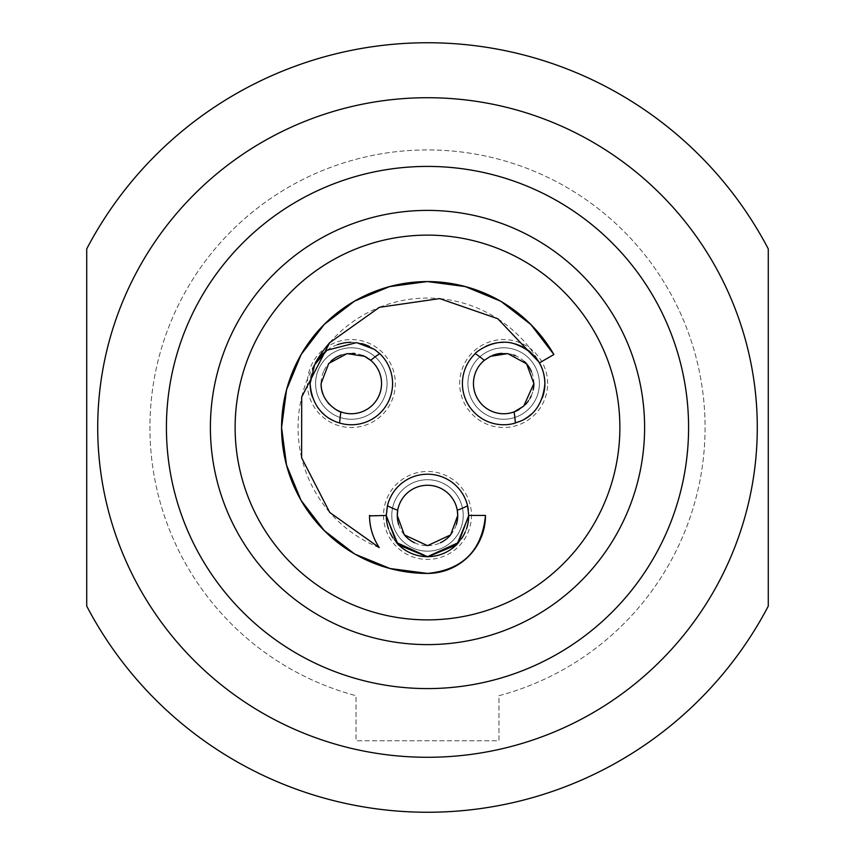 <?xml version="1.0" encoding="UTF-8"?>
<svg xmlns="http://www.w3.org/2000/svg" width="855" height="855" viewBox="0 0 855 855"><rect width="100%" height="100%" fill="white"/><g stroke="black" fill="none" stroke-linecap="round" stroke-linejoin="round"><path stroke-width="0.64" stroke-dasharray="4.28 3.21" d="M544.336 376.809A41.222 41.222 0 0 0 543.94 374.779M476.192 352.794A41.222 41.222 0 0 0 516.42 422.733M516.452 422.723A41.222 41.222 0 0 0 519.359 421.643M519.701 421.504A41.222 41.222 0 0 0 524.906 418.854M531.137 414.258A41.222 41.222 0 0 0 537.154 407.557M537.923 406.456A41.222 41.222 0 0 0 542.412 397.596M536.63 358.779A41.222 41.222 0 0 0 530.517 352.26M524.222 347.803A41.222 41.222 0 0 0 522.747 346.991M513.588 343.518A41.222 41.222 0 0 0 503.702 342.31M485.49 346.532A41.222 41.222 0 0 0 482.049 348.423M479.548 350.09A41.222 41.222 0 0 0 476.267 352.73M313.71 366.688A41.222 41.222 0 0 0 310.119 383.532M338.783 422.787A41.222 41.222 0 0 0 378.84 352.816M378.765 352.752A41.222 41.222 0 0 0 375.602 350.197M374.864 349.674A41.222 41.222 0 0 0 369.83 346.692M361.547 343.592A41.222 41.222 0 0 0 350.903 342.31M337.426 344.725A41.222 41.222 0 0 0 323.788 352.859M312.374 396.987A41.222 41.222 0 0 0 317.515 407.098M323.853 414.248A41.222 41.222 0 0 0 330.158 418.897M335.331 421.515A41.222 41.222 0 0 0 338.58 422.723M539.452 362.862L553.88 354.536M329.72 342.673L329.72 342.684A129.436 129.436 0 0 1 379.438 307.308L379.438 307.308M379.524 307.276L379.524 307.276A129.436 129.436 0 0 1 379.524 307.276A129.436 129.436 0 0 1 439.545 298.619L439.545 298.619M439.844 298.651A129.436 129.436 0 0 1 497.492 318.616M498.005 318.947L498.005 318.947A129.436 129.436 0 0 1 539.601 362.777M379.257 547.617A129.436 129.436 0 0 1 329.987 512.626L329.987 512.626M329.592 512.166A129.436 129.436 0 0 1 301.687 457.906M301.612 457.617L301.612 457.617A129.436 129.436 0 0 1 301.708 396.987L301.708 396.987M301.73 396.891L301.73 396.891A129.436 129.436 0 0 1 315.399 362.777M386.171 515.447L369.51 515.447M468.722 515.447A41.222 41.222 0 0 0 468.358 509.986M387.422 505.786A87.947 87.947 0 0 0 397.725 510.243A30.235 30.235 0 0 1 457.275 510.243A87.947 87.947 0 0 0 467.578 505.786A41.222 41.222 0 0 0 386.278 515.447M485.49 515.447L468.829 515.447M355.199 554.264L355.199 554.264A145.927 145.927 0 0 1 354.536 553.88M500.464 301.12A145.927 145.927 0 0 1 501.126 301.505L501.126 301.505M398.665 524.51A30.235 30.235 0 0 0 404.351 534.888M414.579 542.775A30.235 30.235 0 0 0 427.5 545.672M427.735 545.672A30.235 30.235 0 0 0 440.421 542.775M450.649 534.888A30.235 30.235 0 0 0 456.335 524.51M339.67 423.065A87.947 87.947 0 0 1 340.953 411.918A30.235 30.235 0 0 0 370.728 360.34A87.947 87.947 0 0 1 379.748 353.649M368.655 358.747A30.235 30.235 0 0 0 367.126 357.743M362.563 355.456A30.235 30.235 0 0 0 355.092 353.532M352.794 353.329A30.235 30.235 0 0 0 341.263 355.028M330.896 361.259A30.235 30.235 0 0 0 323.703 371.284M323.628 371.455A30.235 30.235 0 0 0 321.106 383.532M322.987 394.027A30.235 30.235 0 0 0 327.925 402.652M329.399 404.33A30.235 30.235 0 0 0 334.027 408.316M533.894 383.532A30.235 30.235 0 0 0 531.468 371.668M524.414 361.547A30.235 30.235 0 0 0 515.415 355.68M513.727 355.028A30.235 30.235 0 0 0 501.949 353.35M492.33 355.498A30.235 30.235 0 0 0 473.435 383.532A30.235 30.235 0 0 0 514.047 411.918A87.947 87.947 0 0 1 515.33 423.065M519.156 409.492A30.235 30.235 0 0 0 521.689 407.803M522.149 407.44A30.235 30.235 0 0 0 525.333 404.607M528.443 400.845A30.235 30.235 0 0 0 529.961 398.441M531.201 395.993A30.235 30.235 0 0 0 533.167 390.104M619.875 427.5A192.375 192.375 0 0 1 427.5 619.875A192.375 192.375 0 0 1 235.125 427.5A192.375 192.375 0 0 1 427.5 235.125A192.375 192.375 0 0 1 619.875 427.5A192.375 192.375 0 0 0 427.5 235.125A192.375 192.375 0 0 0 235.125 427.5A192.375 192.375 0 0 0 427.5 619.875A192.375 192.375 0 0 0 619.875 427.5A192.375 192.375 0 0 1 427.5 619.875A192.375 192.375 0 0 1 235.125 427.5A192.375 192.375 0 0 1 427.5 235.125A192.375 192.375 0 0 1 619.875 427.5M427.5 688.585A261.085 261.085 0 0 1 166.415 427.5A261.085 261.085 0 0 1 427.5 166.415A261.085 261.085 0 0 1 688.585 427.5A261.085 261.085 0 0 1 427.5 688.585M86.718 248.891L86.718 606.11A384.75 384.75 0 0 0 768.282 606.11L768.282 248.891A384.75 384.75 0 0 0 86.718 248.891M427.5 757.284A329.784 329.784 0 0 0 757.284 427.5A329.784 329.784 0 0 0 427.5 97.716A329.784 329.784 0 0 0 97.716 427.5A329.784 329.784 0 0 0 427.5 757.284M498.957 695.714A277.565 277.565 0 0 0 654.951 268.406A277.565 277.565 0 0 0 200.049 268.406A277.565 277.565 0 0 0 356.043 695.714L356.043 740.793L498.957 740.793L498.957 695.714A277.565 277.565 0 0 0 654.951 268.406A277.565 277.565 0 0 0 200.049 268.406A277.565 277.565 0 0 0 356.043 695.714L356.043 740.793L498.957 740.793L498.957 695.714M307.373 383.532A43.968 43.968 0 0 0 351.341 427.5A43.968 43.968 0 0 0 395.309 383.532A43.968 43.968 0 0 0 351.341 339.553A43.968 43.968 0 0 0 307.373 383.532M383.532 515.447A43.968 43.968 0 0 0 427.5 559.416A43.968 43.968 0 0 0 471.468 515.447A43.968 43.968 0 0 0 427.5 471.468A43.968 43.968 0 0 0 383.532 515.447M547.628 383.532A43.968 43.968 0 0 0 503.659 339.553A43.968 43.968 0 0 0 459.691 383.532A43.968 43.968 0 0 0 503.659 427.5A43.968 43.968 0 0 0 547.628 383.532M315.613 383.532A35.728 35.728 0 0 0 351.341 419.26A35.728 35.728 0 0 0 387.069 383.532A35.728 35.728 0 0 0 351.341 347.803A35.728 35.728 0 0 0 315.613 383.532A35.728 35.728 0 0 1 351.341 347.803A35.728 35.728 0 0 1 387.069 383.532A35.728 35.728 0 0 1 351.341 419.26A35.728 35.728 0 0 1 315.613 383.532M539.387 383.532A35.728 35.728 0 0 1 503.659 419.26A35.728 35.728 0 0 1 467.931 383.532A35.728 35.728 0 0 1 503.659 347.803A35.728 35.728 0 0 1 539.387 383.532A35.728 35.728 0 0 0 503.659 347.803A35.728 35.728 0 0 0 467.931 383.532A35.728 35.728 0 0 0 503.659 419.26A35.728 35.728 0 0 0 539.387 383.532M463.228 515.447A35.728 35.728 0 0 1 427.5 551.165A35.728 35.728 0 0 1 391.772 515.447A35.728 35.728 0 0 1 427.5 479.719A35.728 35.728 0 0 1 463.228 515.447A35.728 35.728 0 0 0 427.5 479.719A35.728 35.728 0 0 0 391.772 515.447A35.728 35.728 0 0 0 427.5 551.165A35.728 35.728 0 0 0 463.228 515.447M484.272 360.34A87.947 87.947 0 0 0 475.252 353.649M466.52 528.743A41.222 41.222 0 0 1 465.163 532.195M461.486 538.768A41.222 41.222 0 0 1 458.622 542.476M396.378 542.476A41.222 41.222 0 0 1 393.054 538.094M390.104 532.783A41.222 41.222 0 0 1 388.48 528.743"/><path stroke-width="1.28" d="M235.125 427.5A192.375 192.375 0 0 0 427.5 619.875A192.375 192.375 0 0 0 619.875 427.5A192.375 192.375 0 0 0 427.5 235.125A192.375 192.375 0 0 0 235.125 427.5M542.412 397.596A41.222 41.222 0 0 0 544.336 376.809M543.94 374.779A41.222 41.222 0 0 0 541.29 366.699M541.151 366.378A41.222 41.222 0 0 0 536.63 358.779M524.906 418.854A41.222 41.222 0 0 0 531.137 414.258M537.154 407.557A41.222 41.222 0 0 0 537.923 406.456M530.517 352.26A41.222 41.222 0 0 0 524.222 347.803M522.747 346.991A41.222 41.222 0 0 0 513.588 343.518M503.702 342.31A41.222 41.222 0 0 0 485.49 346.532M482.049 348.423A41.222 41.222 0 0 0 479.548 350.09M323.788 352.859A41.222 41.222 0 0 0 313.71 366.688M375.602 350.197A41.222 41.222 0 0 0 374.864 349.674M369.83 346.692A41.222 41.222 0 0 0 361.547 343.592M350.903 342.31A41.222 41.222 0 0 0 337.426 344.725M334.027 408.316A30.235 30.235 0 0 0 340.953 411.918A87.947 87.947 0 0 0 339.67 423.065C342.171 423.118 312.77 419.495 310.119 383.532A41.222 41.222 0 0 0 312.374 396.987M317.515 407.098A41.222 41.222 0 0 0 323.853 414.248M330.158 418.897A41.222 41.222 0 0 0 335.331 421.515M315.399 362.777A129.436 129.436 0 0 1 329.72 342.673L379.438 307.308A129.436 129.436 0 0 1 379.513 307.287M379.438 307.308L439.545 298.619A129.436 129.436 0 0 1 439.844 298.651L497.492 318.616A129.436 129.436 0 0 1 498.005 318.947L539.601 362.777L553.88 354.536A145.927 145.927 0 0 0 553.805 354.408L553.88 354.536M379 547.232A57.99 57.99 0 0 1 369.51 515.447C369.606 527.118 372.855 537.848 379.257 547.617L379 547.232A57.99 57.99 0 0 0 379.257 547.617L329.987 512.626A129.436 129.436 0 0 1 329.592 512.166L301.687 457.906A129.436 129.436 0 0 1 301.612 457.617L301.708 396.987A129.436 129.436 0 0 1 301.73 396.891M468.358 509.986A41.222 41.222 0 0 0 467.578 505.786L468.722 515.447L458.622 542.476L427.5 556.669L396.378 542.476L386.278 515.447L387.422 505.786A87.947 87.947 0 0 0 397.725 510.243A30.235 30.235 0 0 0 398.665 524.51M369.51 515.896L386 515.447L398.152 544.785L427.5 556.936L456.848 544.785L469 515.447L485.49 515.447A57.99 57.99 0 0 1 427.5 573.427A145.927 145.927 0 0 1 355.199 554.264L354.536 553.88A145.927 145.927 0 0 1 301.12 500.464L300.949 500.164A145.927 145.927 0 0 1 281.573 427.607L286.553 389.784L301.12 354.536L324.334 324.334L354.536 301.12A145.927 145.927 0 0 1 427.147 281.573L427.5 281.573A145.927 145.927 0 0 1 500.464 301.12L501.126 301.505A145.927 145.927 0 0 1 553.805 354.408L530.88 324.547L501.126 301.505M281.573 427.5L281.573 427.5A145.927 145.927 0 0 1 354.536 301.12L389.57 286.617L427.147 281.573M456.335 524.51A30.235 30.235 0 0 0 457.275 510.243A87.947 87.947 0 0 0 467.578 505.786A41.222 41.222 0 0 0 387.422 505.786M404.351 534.888A30.235 30.235 0 0 0 414.579 542.775M440.421 542.775A30.235 30.235 0 0 0 450.649 534.888M310.119 383.532L314.661 364.732L327.005 350.24L356.588 342.62L374.405 349.364L379.748 353.649A87.947 87.947 0 0 0 370.728 360.34A30.235 30.235 0 0 0 368.655 358.747M367.126 357.743A30.235 30.235 0 0 0 362.563 355.456M355.092 353.532A30.235 30.235 0 0 0 352.794 353.329M341.263 355.028A30.235 30.235 0 0 0 330.896 361.259M321.106 383.532C320.507 403.464 341.401 413.104 340.953 411.918A30.235 30.235 0 0 0 370.728 360.34L364.465 356.289L347.055 353.617L328.737 363.461L321.106 383.532A30.235 30.235 0 0 0 322.987 394.027M327.925 402.652A30.235 30.235 0 0 0 329.399 404.33M531.468 371.668A30.235 30.235 0 0 0 524.414 361.547M515.415 355.68A30.235 30.235 0 0 0 513.727 355.028M501.949 353.35A30.235 30.235 0 0 0 492.33 355.498M533.167 390.104A30.235 30.235 0 0 0 533.894 383.532L526.573 363.813L507.752 353.596L490.46 356.332L484.272 360.34A87.947 87.947 0 0 0 475.252 353.649C473.104 354.419 492.758 337.383 513.588 343.518C533.894 350.539 544.336 363.877 544.881 383.532C541.61 420.692 513.257 422.381 515.33 423.065A87.947 87.947 0 0 0 514.047 411.918A30.235 30.235 0 0 0 519.156 409.492M525.333 404.607A30.235 30.235 0 0 0 528.443 400.845M529.961 398.441A30.235 30.235 0 0 0 531.201 395.993M427.5 688.585A261.085 261.085 0 0 1 166.415 427.5A261.085 261.085 0 0 1 427.5 166.415A261.085 261.085 0 0 1 688.585 427.5A261.085 261.085 0 0 1 427.5 688.585A261.085 261.085 0 0 0 688.585 427.5A261.085 261.085 0 0 0 427.5 166.415M427.5 757.284A329.784 329.784 0 0 1 97.716 427.5A329.784 329.784 0 0 1 427.5 97.716A329.784 329.784 0 0 1 757.284 427.5A329.784 329.784 0 0 1 427.5 757.284M427.5 812.25A384.75 384.75 0 0 1 86.718 606.11L86.718 248.891A384.75 384.75 0 0 1 768.282 248.891L768.282 606.11A384.75 384.75 0 0 1 427.5 812.25M457.735 515.447L457.275 510.243A30.235 30.235 0 0 0 397.725 510.243L397.265 515.447L404.351 534.888L427.5 545.672L450.649 534.888L457.735 515.447M484.272 360.34A30.235 30.235 0 0 0 514.047 411.918L523.73 406.136L533.894 383.532M475.252 353.649A41.222 41.222 0 0 0 515.33 423.065M339.67 423.065A41.222 41.222 0 0 0 379.748 353.649M468.722 515.447A41.222 41.222 0 0 1 466.52 528.743M465.163 532.195A41.222 41.222 0 0 1 461.486 538.768M458.622 542.476A41.222 41.222 0 0 1 396.378 542.476M393.054 538.094A41.222 41.222 0 0 1 390.104 532.783M388.48 528.743A41.222 41.222 0 0 1 386.278 515.447M485.49 515.447C482.017 550.631 462.683 569.954 427.5 573.427L390.104 568.532L355.199 554.264M354.536 553.88L324.334 530.666L301.12 500.464M300.949 500.164L286.543 465.141L281.573 427.607M427.5 281.573L465.259 286.575L500.464 301.12M301.708 396.987L329.72 342.684M427.5 644.606A217.106 217.106 0 0 1 210.394 427.5A217.106 217.106 0 0 1 427.5 210.394A217.106 217.106 0 0 1 644.606 427.5A217.106 217.106 0 0 1 427.5 644.606"/></g></svg>
